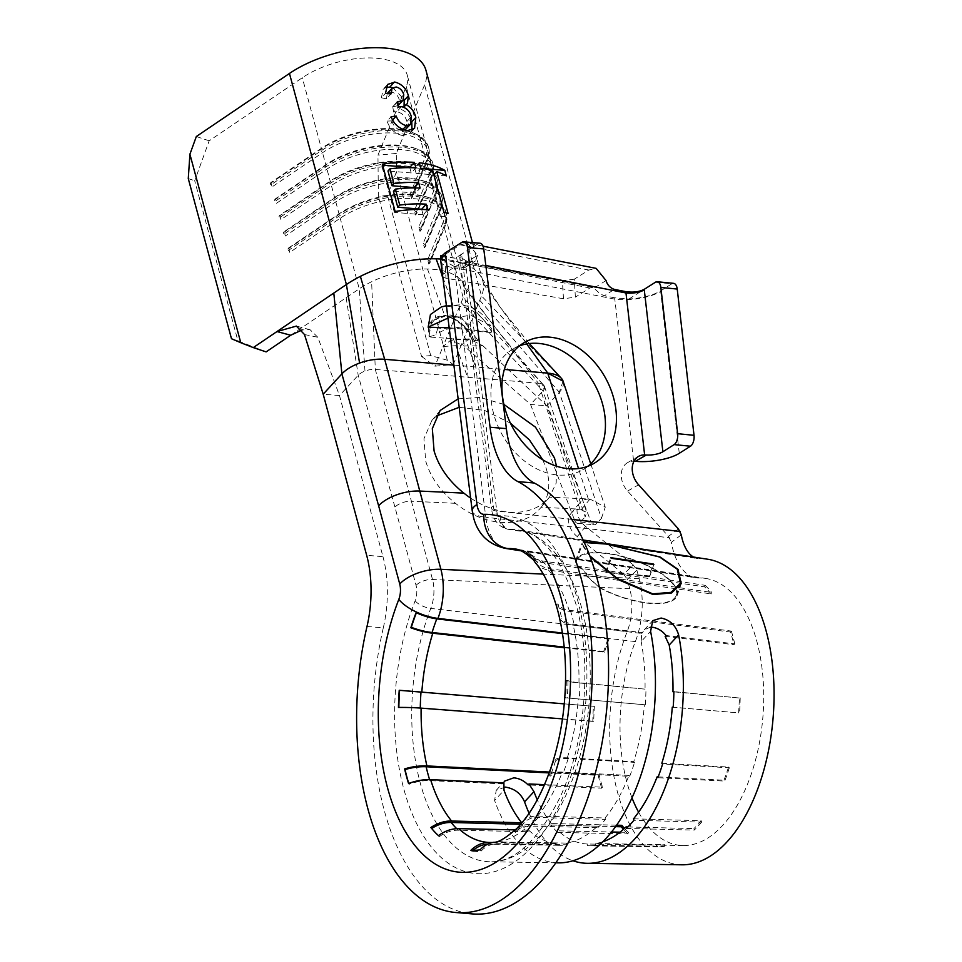 <?xml version="1.0" encoding="UTF-8"?>
<svg xmlns="http://www.w3.org/2000/svg" width="962" height="962" viewBox="0 0 962 962"><rect width="100%" height="100%" fill="white"/><g stroke="black" fill="none" stroke-linecap="round" stroke-linejoin="round"><path stroke-width="0.72" stroke-dasharray="4.81 3.61" d="M449.182 327.729L491.606 331.962C483.814 316.45 472.186 307.732 456.685 305.784L441.317 306.974M491.582 331.794L490.993 332.551L491.582 331.794L490.548 325.685L471.055 315.428L447.967 318.097M456.685 305.784L454.437 305.603M453.884 365.151L504.353 369.432M563.059 381.192L559.271 392.364L546.849 405.832L530.543 404.449L464.057 346.019L482.876 345.755L469.011 338.913L461.147 345.394L481.529 295.971A83.682 40.007 164.9 0 0 483.405 283.958A83.682 40.007 164.9 0 0 482.888 281.325A83.682 40.007 164.9 0 0 481.012 276.767A83.682 40.007 164.9 0 0 442.64 259.175A83.682 40.007 164.9 0 0 440.464 259.018M266.125 351.888L237.915 340.873L194.709 180.736L209.175 140.813L302.308 77.742A64.37 30.772 -15.1 0 1 376.322 58.237A64.37 30.772 -15.1 0 1 407.299 75.276A64.37 30.772 -15.1 0 1 406.253 86.544L377.958 155.11L378.355 196.296L387.518 195.466L396.464 171.717L396.296 153.451L424.579 84.896A83.682 40.007 164.9 0 0 425.938 70.25M490.993 332.551L471.681 330.916A21.645 10.354 164.9 0 1 472.534 332.311A21.645 10.354 164.9 0 1 471.801 337.902L471.608 339.189L472.883 340.211L428.884 336.977L431.722 320.827L444.901 315.752A26.828 18.771 -137.3 0 0 432.13 320.382A26.828 18.771 -137.3 0 0 429.196 336.652L428.884 336.977M429.617 336.688L435.918 334.86L440.5 318.025L445.659 315.813C434.006 316.775 428.655 323.725 429.617 336.688L429.196 336.652M429.244 326.515L428.667 327.272L447.967 328.908A21.645 10.354 164.9 0 0 435.918 334.86M447.967 328.908L462.205 326.839L471.681 330.916M471.608 339.189C470.454 335.449 467.424 330.976 462.53 325.745C456.77 319.733 447.162 315.981 445.743 315.825L461.183 317.135L478.15 340.788L474.074 340.452C467.941 327.068 458.489 318.855 445.743 315.825C453.21 318.314 454.208 318.266 461.82 324.122C467.231 329.232 470.562 333.826 471.801 337.902M290.704 335.245L359.259 288.816A64.37 30.772 -15.1 0 1 371.621 281.734A64.37 30.772 -15.1 0 1 427.489 269.023A64.37 30.772 -15.1 0 1 433.285 269.324A64.37 30.772 -15.1 0 1 462.241 281.938A64.37 30.772 -15.1 0 1 464.249 286.351A64.37 30.772 -15.1 0 1 464.55 287.746A64.37 30.772 -15.1 0 1 463.203 297.619L443.049 346.476L450.95 339.995L464.057 346.019M563.263 381.794A32.191 15.392 -15.1 0 1 559.319 392.304L601.442 518.326L596.705 523.46A8.586 4.557 94.8 0 1 594.023 524.735A8.586 4.557 94.8 0 1 590.896 521.632L574.591 520.262L530.543 404.449L542.989 390.945L544.504 386.483L538.383 383.249L375.312 369.432A12.879 6.157 164.9 0 0 364.983 371.055A12.879 6.157 164.9 0 0 358.201 375.276L339.49 395.562L382.96 556.661L366.654 555.278M681.902 864.802A153.427 81.457 94.8 0 1 617.544 792.339A153.427 81.457 94.8 0 1 627.212 631.481A40.765 21.645 -85.2 0 0 629.785 588.732L627.272 579.401L636.88 570.201L633.285 564.934L623.665 574.122L577.26 536.628A19.312 14.081 -140.6 0 1 571.115 513.335A19.312 14.081 -140.6 0 1 581.613 509.223L579.93 509.138L586.712 512.421L585.185 516.895L543.013 390.921A12.879 6.157 164.9 0 0 544.155 385.75L463.203 297.619L444.155 227.02A64.37 30.772 164.9 0 0 445.202 215.753A64.37 30.772 164.9 0 0 414.225 198.713A64.37 30.772 164.9 0 0 340.211 218.218L289.766 252.381L288.588 248.004L287.842 249.086L289.766 252.381M288.588 248.004L339.033 213.853A64.37 30.772 164.9 0 1 413.047 194.348A64.37 30.772 164.9 0 1 429.641 197.919A64.37 30.772 164.9 0 1 444.023 211.387A64.37 30.772 164.9 0 1 442.977 222.655L444.997 223.966L445.394 225.421A66.089 31.602 164.9 0 0 446.464 213.853A66.089 31.602 164.9 0 0 414.67 196.356A66.089 31.602 164.9 0 0 338.672 216.378L288.239 250.541M427.657 259.788L429.677 261.099L430.062 262.554L445.394 225.421L428.836 264.153L427.657 259.788L442.977 222.655L439.73 210.642A64.37 30.772 164.9 0 0 440.776 199.374A64.37 30.772 164.9 0 0 409.812 182.335A64.37 30.772 164.9 0 0 335.786 201.84L285.353 236.003L284.175 231.638L334.608 197.475A64.37 30.772 164.9 0 1 408.634 177.97A64.37 30.772 164.9 0 1 425.228 181.541A64.37 30.772 164.9 0 1 439.598 195.009A64.37 30.772 164.9 0 1 438.552 206.277L435.317 194.264A64.37 30.772 164.9 0 0 436.363 182.996A64.37 30.772 164.9 0 0 405.399 165.969A64.37 30.772 164.9 0 0 331.373 185.462L280.928 219.625L279.75 215.26L330.194 181.096A64.37 30.772 164.9 0 1 404.22 161.592A64.37 30.772 164.9 0 1 420.803 165.163A64.37 30.772 164.9 0 1 435.185 178.631A64.37 30.772 164.9 0 1 434.139 189.899L430.892 177.898A64.37 30.772 164.9 0 0 431.938 166.618A64.37 30.772 164.9 0 0 400.974 149.591A64.37 30.772 164.9 0 0 326.948 169.084L276.515 203.247L275.336 198.881L325.769 164.718A64.37 30.772 164.9 0 1 399.795 145.226A64.37 30.772 164.9 0 1 416.39 148.785A64.37 30.772 164.9 0 1 430.76 162.253A64.37 30.772 164.9 0 1 429.713 173.521L426.479 161.52L411.159 198.641L409.98 194.276L425.3 157.143A64.37 30.772 164.9 0 0 426.346 145.875A64.37 30.772 164.9 0 0 411.964 132.407A64.37 30.772 164.9 0 0 395.382 128.848A64.37 30.772 164.9 0 0 321.356 148.34L270.923 182.503L270.166 183.574L272.102 186.868L270.923 182.503M406.253 86.544L425.3 157.143L427.32 158.453L427.717 159.908L426.479 161.52A64.37 30.772 164.9 0 0 427.525 150.252A64.37 30.772 164.9 0 0 396.56 133.213A64.37 30.772 164.9 0 0 322.535 152.718L272.102 186.868M409.98 194.276L412.001 195.587L412.397 197.042L427.717 159.908A66.089 31.602 164.9 0 0 428.787 148.34A66.089 31.602 164.9 0 0 396.993 130.856A66.089 31.602 164.9 0 0 320.995 150.878L270.562 185.029M414.394 210.654L416.414 211.965L416.811 213.42L432.13 176.286L415.572 215.019L414.394 210.654L429.713 173.521L431.746 174.831L432.13 176.286A66.089 31.602 164.9 0 0 433.201 164.718A66.089 31.602 164.9 0 0 401.419 147.234A66.089 31.602 164.9 0 0 325.421 167.256L274.976 201.407L276.515 203.247M423.232 243.41L425.252 244.721L425.649 246.176L440.969 209.043L424.41 247.775L423.232 243.41L438.552 206.277L440.572 207.588L440.969 209.043A66.089 31.602 164.9 0 0 442.039 197.475A66.089 31.602 164.9 0 0 410.245 179.978A66.089 31.602 164.9 0 0 334.259 200L283.814 234.163L285.353 236.003M418.819 227.032L420.839 228.343L421.236 229.798L436.556 192.665L419.997 231.397L418.819 227.032L434.139 189.899L436.159 191.21L436.556 192.665A66.089 31.602 164.9 0 0 437.626 181.096A66.089 31.602 164.9 0 0 405.832 163.612A66.089 31.602 164.9 0 0 329.834 183.634L279.401 217.785L280.928 219.625M601.442 518.326L605.242 507.154L589.971 499.062L549.446 497.138L556.18 483.056L556.505 466.197M503.896 404.425L479.93 397.378L458.128 398.857M544.155 385.75A12.879 6.157 164.9 0 0 543.843 385.341A12.879 6.157 164.9 0 0 538.383 383.249L579.93 509.138L541.077 507.323A69.733 50.866 -140.6 0 1 540.824 507.635A69.733 50.866 -140.6 0 1 455.483 503.318C440.452 491.305 430.531 477.236 425.709 461.099L423.941 438.78L431.758 420.659L436.435 415.993M459.199 407.299L484.62 410.425L510.413 423.112M542.772 459.812L546.103 468.133C550.913 483.645 549.23 496.705 541.077 507.323M470.622 498.088A69.733 50.866 39.4 0 0 549.194 497.45A69.733 50.866 39.4 0 0 549.446 497.138M636.88 570.201L639.141 578.595A60.077 31.902 94.8 0 1 635.353 641.582A134.115 71.212 -85.2 0 0 626.899 782.202A134.115 71.212 -85.2 0 0 631.962 797.763M588.78 499.025A19.312 14.081 39.4 0 0 579.497 503.15A19.312 14.081 39.4 0 0 585.642 526.43L633.285 564.934M638.6 812.168A134.115 71.212 -85.2 0 0 683.152 845.538A134.115 71.212 -85.2 0 0 750.119 777.344A134.115 71.212 -85.2 0 0 756.841 641.341A134.115 71.212 -85.2 0 0 705.771 578.451A134.115 71.212 -85.2 0 0 698.929 578.018A60.077 31.902 94.8 0 1 695.863 577.825A60.077 31.902 94.8 0 1 671.356 542.279L681.3 534.872M693.47 557.034A40.765 21.645 -85.2 0 0 697.859 558.621A40.765 21.645 -85.2 0 0 699.939 558.754A153.427 81.457 94.8 0 1 707.779 559.247M529.088 813.275A159.932 84.921 -85.2 0 0 572.895 860.749M505.194 787.084L496.212 790.319L494.588 800.456L504.004 790.247M558.14 862.854A161.941 85.979 94.8 0 1 494.588 800.456M532.876 559.271A32.191 25.192 132.8 0 0 541.378 562.397L578.956 568.037L575.384 561.76L579.665 568.145L704.617 586.88A135.87 72.138 94.8 0 1 711.183 593.927L711.748 592.46L587.253 574.182L586.676 575.649L711.183 593.927M586.676 575.649L599.759 587.878A53.644 19.685 19.1 0 0 649.999 603.414A53.644 19.685 19.1 0 0 677.056 595.706A53.644 19.685 19.1 0 0 655.567 569.781A53.644 19.685 19.1 0 0 602.753 552.801A53.644 19.685 19.1 0 0 575.697 560.509A53.644 19.685 19.1 0 0 575.384 561.76M535.702 563.131A32.191 23.906 140.8 0 0 548.508 570.033L585.954 575.541L599.759 587.878M730.519 632.046L731.324 631.072L570.358 610.413A30.471 15.717 -17.3 0 1 557.852 603.932L556.252 604.545A32.191 16.607 162.7 0 0 569.468 611.387L730.519 632.046A135.87 72.138 94.8 0 1 732.322 638.275A135.87 72.138 94.8 0 1 733.934 644.708L734.788 643.891L666.041 635.509M585.954 575.541L586.531 574.073L579.449 566.486L578.956 568.037M590.211 556.926L581.493 543.819L584.126 542.135M556.252 604.545A156.734 83.225 94.8 0 1 558.333 611.724A156.734 83.225 94.8 0 1 560.197 619.143A32.191 14.129 167 0 0 573.172 625.12L641.702 633.465L641.185 641.534L650.601 631.337M579.449 566.486L541.943 560.858A30.471 23.858 -47.2 0 1 531.264 555.856A30.471 23.858 -47.2 0 1 527.729 551.43A157.948 83.862 94.8 0 1 531.625 555.314A157.948 83.862 94.8 0 1 535.377 559.619L533.958 560.569M645.045 689.141L579.966 682.779A30.471 3.367 0.8 0 1 568.025 680.603L566.353 680.627A32.191 3.559 -179.2 0 0 578.968 682.924L645.045 689.141A142.629 75.721 -85.2 0 0 641.185 641.534M566.353 680.627A156.734 83.225 94.8 0 1 566.101 689.201A156.734 83.225 94.8 0 1 565.584 697.799L645.274 704.809L565.584 697.799M633.766 761.639L634.547 762.361L568.181 758.561A30.471 9.885 17.2 0 0 555.531 760.906L553.956 760.305A32.191 10.438 -162.8 0 1 567.315 757.828L633.766 761.639A142.629 75.721 -85.2 0 0 644.36 704.761M553.956 760.305A156.734 83.225 94.8 0 1 551.43 767.977A156.734 83.225 94.8 0 1 548.701 775.444A32.191 13.143 -158.9 0 1 562.373 772.065L628.98 775.408L629.713 776.31L563.179 772.967A30.471 12.446 21.1 0 0 550.24 776.154L548.701 775.444M522.582 821.981A32.191 21.645 -140.5 0 1 537.638 816.053L605.05 817.989A142.629 75.721 -85.2 0 0 628.98 775.408M516.702 828.607A32.191 23.328 -133.9 0 1 529.785 824.554L597.45 826.214L597.799 827.717L530.218 826.057A30.471 22.09 46.1 0 0 516.726 830.867A30.471 22.09 46.1 0 0 515.319 832.419L514.045 831.264M493.915 842.255A32.191 27.044 -99.1 0 1 497.883 841.978L566.57 843.073A142.629 75.721 -85.2 0 0 597.45 826.214M515.259 829.893L528.667 830.182L528.186 831.733L458.321 830.206A30.471 23.858 132.8 0 0 439.129 836.808A157.948 83.862 94.8 0 1 435.233 832.924A157.948 83.862 94.8 0 1 431.493 828.619L430.856 827.5M566.57 843.073L566.546 844.78L497.943 843.686A30.471 25.601 80.9 0 0 494.191 843.951A30.471 25.601 80.9 0 0 481.12 851.081A157.948 83.862 94.8 0 1 476.467 851.586A157.948 83.862 94.8 0 1 471.849 851.623L470.911 850.324M605.05 817.989L605.483 819.396L538.155 817.459A30.471 20.491 39.5 0 0 523.905 823.075A30.471 20.491 39.5 0 0 523.725 823.304A157.948 83.862 94.8 0 1 519.576 828.066A157.948 83.862 94.8 0 1 515.319 832.419M555.531 760.906A157.948 83.862 94.8 0 1 552.994 768.638A157.948 83.862 94.8 0 1 550.24 776.154M568.025 680.603A157.948 83.862 94.8 0 1 567.772 689.249A157.948 83.862 94.8 0 1 567.255 697.919M557.852 603.932A157.948 83.862 94.8 0 1 559.944 611.171A157.948 83.862 94.8 0 1 561.82 618.65L560.197 619.143M665.139 636.327L733.934 644.708M673.881 691.846L739.273 698.003A135.87 72.138 94.8 0 1 738.612 712.89L673.196 707.214M672.282 707.166L738.612 712.89M661.844 763.251L728.523 767.063A135.87 72.138 94.8 0 1 723.965 780.194L724.699 781.084L657.852 777.717M658.176 776.887L723.965 780.194M633.525 818.806L701.166 820.742A135.87 72.138 94.8 0 1 693.927 828.583L694.275 830.086L626.382 828.426M627.861 826.959L693.927 828.583M602.729 841.774A140.62 74.663 94.8 0 1 595.598 843.542L664.514 844.636A135.87 72.138 94.8 0 1 657.671 845.141A135.87 72.138 94.8 0 1 656.541 845.105L656.409 846.813L587.217 845.73L587.337 844.011L656.541 845.105M587.337 844.011A140.62 74.663 94.8 0 1 558.213 830.831L611.411 831.998M620.009 832.178L628.402 832.358A135.87 72.138 94.8 0 1 624.47 828.39M615.464 826.635L550.841 824.999L551.406 823.544L616.486 825.18M551.406 823.544A140.62 74.663 94.8 0 1 537.253 799.783M544.516 784.655L602.501 787.193A135.87 72.138 94.8 0 1 600.685 780.976A135.87 72.138 94.8 0 1 599.073 774.53L598.22 775.36L549.158 772.907M704.617 586.88L705.098 585.329L580.17 566.594L579.665 568.145M705.098 585.329A137.59 73.052 94.8 0 1 711.748 592.46M580.17 566.594L587.253 574.182M549.458 772.053L599.073 774.53M562.469 718.867L593.746 721.247A135.87 72.138 94.8 0 1 594.396 706.361L564.261 703.883M564.261 703.847L594.396 706.361M564.273 647.739L604.485 652.176A135.87 72.138 94.8 0 1 609.042 639.057L608.321 638.167L437.073 618.109A30.471 12.446 -158.9 0 1 416.63 612.085L416.113 612.626M562.493 633.609L609.042 639.057M492.52 842.52L558.2 843.554L558.08 845.273L489.189 844.191A30.471 25.818 92.6 0 0 487.638 844.215M528.667 830.182A142.629 75.721 -85.2 0 0 558.2 843.554M731.324 631.072A137.59 73.052 94.8 0 1 734.788 643.891M650.264 627.2L644.203 629.894L642.496 632.647L574.11 624.314A30.471 13.372 -13 0 1 561.82 618.65M642.496 632.647L641.702 633.465M739.273 698.003L673.881 691.618M740.187 697.859A137.59 73.052 94.8 0 1 739.525 712.926M645.274 704.809A144.348 76.635 -85.2 0 0 645.971 688.984M728.523 767.063L729.304 767.796L662.626 763.972M729.304 767.796A137.59 73.052 94.8 0 1 724.699 781.084M629.713 776.31A144.348 76.635 -85.2 0 0 634.547 762.361M701.166 820.742L701.599 822.149L633.958 820.213M701.599 822.149A137.59 73.052 94.8 0 1 694.275 830.086M523.725 823.304L522.39 822.221M597.799 827.717A144.348 76.635 -85.2 0 0 605.483 819.396M664.514 844.636L664.489 846.356L595.562 845.249L595.598 843.542M664.489 846.356A137.59 73.052 94.8 0 1 657.563 846.849A137.59 73.052 94.8 0 1 656.409 846.813M595.562 845.249A142.34 75.577 94.8 0 1 588.407 845.766A142.34 75.577 94.8 0 1 587.217 845.73M481.12 851.081L480.11 849.795M558.08 845.273A144.348 76.635 -85.2 0 0 559.283 845.309A144.348 76.635 -85.2 0 0 566.546 844.78M473.172 850.372A30.471 25.818 92.6 0 0 471.849 851.623M628.402 832.358L627.921 833.922L557.732 832.383L558.213 830.831M627.921 833.922A137.59 73.052 94.8 0 1 623.424 829.328M557.732 832.383A142.34 75.577 94.8 0 1 550.841 824.999M439.129 836.808L438.444 835.629M521.62 823.135L520.683 824.242M521.2 824.254A144.348 76.635 -85.2 0 0 528.186 831.733M602.501 787.193L601.683 788.179L528.186 784.956M601.683 788.179A137.59 73.052 94.8 0 1 598.22 775.36M503.884 782.876L503.018 783.862L503.463 782.864M503.018 783.862L429.894 780.651A30.471 15.717 162.7 0 0 409.018 784.307A157.948 83.862 94.8 0 1 408.754 783.453M409.018 784.307L408.561 783.525M416.378 612.746A157.948 83.862 94.8 0 1 416.63 612.085M587.902 466.257A69.733 52.609 -119.6 0 1 582.647 469.829A69.733 52.609 -119.6 0 1 556.457 474.867A69.733 52.609 -119.6 0 1 495.334 419.36A69.733 52.609 -119.6 0 1 513.72 348.569A69.733 52.609 -119.6 0 1 519.468 345.887M574.302 279.184L562.397 280.772L563.467 298.749L575.372 297.15L574.302 279.184L588.84 270.033L596.151 268.362M440.812 261.255A32.191 10.149 172.8 0 0 454.377 267.689L453.944 266.306L462.193 267.905L465.247 267.388C467.279 265.813 467.436 264.273 465.728 262.758L477.513 255.339L467.628 243.17L460.317 244.829L442.231 256.217L443.302 274.194L461.387 262.794L464.309 262.133L592.832 287.325L600.3 293.867L604.268 295.779L614.393 289.406M477.513 255.339L475.673 260.822L471.777 261.448L461.664 267.821M461.94 242.304L478.246 243.687L461.556 254.208L459.68 256.95L465.163 260.149L471.777 261.448M465.163 260.149L496.801 511.014A27.585 14.646 -85.2 0 0 497.847 516.414A27.585 14.646 -85.2 0 0 508.345 529.353A27.585 14.646 -85.2 0 0 509.764 529.437A166.606 88.468 94.8 0 1 518.265 529.978A166.606 88.468 94.8 0 1 581.709 608.104A166.606 88.468 94.8 0 1 573.352 777.08A166.606 88.468 94.8 0 1 490.163 861.784A166.606 88.468 94.8 0 1 420.286 783.104A166.606 88.468 94.8 0 1 430.784 608.417A27.585 14.646 -85.2 0 0 432.515 579.497L411.411 501.25A12.879 6.157 164.9 0 0 394.949 507.13L416.053 585.377A14.731 7.816 94.8 0 1 415.127 600.817A179.461 95.286 -85.2 0 0 403.812 788.984A179.461 95.286 -85.2 0 0 531.818 846.921A179.461 95.286 -85.2 0 0 577.693 600.492A179.461 95.286 -85.2 0 0 500.192 515.752A12.879 10.895 88.4 0 0 509.764 529.437L699.939 558.754M465.247 267.388L475.673 260.822M655.471 282.215L671.825 283.814L660.605 290.921C653.03 295.37 642.46 298.076 628.895 299.05L614.646 297.811L633.633 461.183L635.185 461.291M614.646 297.811L604.268 295.779M623.665 574.122L627.272 579.401M455.483 503.318L411.411 501.25L375.312 369.432L371.621 281.734M367.003 626.466L383.309 627.837A219.949 116.787 -85.2 0 0 384.211 810.244A219.949 116.787 -85.2 0 0 472.198 913.9M562.397 280.772L444.925 260.245L440.969 257.948L442.231 256.217M563.467 298.749L445.995 278.21L444.925 260.245M443.302 274.194L442.52 274.819M442.797 277.068L445.995 278.21M592.832 287.325L589.91 287.999L575.372 297.15M678.438 528.956L668.482 536.375L627.609 491.065A19.312 14.562 -119.6 0 1 627.549 462.662A19.312 14.562 -119.6 0 1 633.633 461.183M668.482 536.375L671.356 542.279M679.268 453.33L660.666 291.402A32.191 10.39 -6.6 0 1 616.582 299.362A32.191 10.39 -6.6 0 1 615.019 299.182L454.377 267.689L485.798 517.267L669.54 537.746M465.728 262.758L464.309 262.133M441.883 255.579L455.218 258.201L461.556 254.208L461.856 256.385A12.879 4.064 172.8 0 0 459.956 258.91A12.879 4.064 172.8 0 0 465.38 261.484L485.834 265.488M455.218 258.201L441.125 256.613M304.497 334.535L317.797 337.241L339.49 395.562L323.184 394.179M478.246 243.687A8.586 4.557 94.8 0 1 479.99 243.218M383.309 627.837A85.834 45.575 -85.2 0 0 382.96 556.661M346.164 297.691L358.201 375.276L394.949 507.13M453.944 266.306L440.368 258.525M628.895 299.05L644.227 289.334M671.825 283.814A8.586 4.497 95.6 0 1 673.592 283.345M574.591 520.262A8.586 4.557 -85.2 0 0 577.717 523.352A8.586 4.557 -85.2 0 0 580.399 522.077L585.185 516.895M482.876 345.755L546.849 405.832L590.896 521.632M317.797 337.241L310.137 329.774L302.152 329.894M237.915 340.873L231.481 338.72M188.275 178.595L194.709 180.736M421.56 356.421L434.908 366.185L453.246 364.526L447.318 360.209L430.723 355.591L421.56 356.421L378.355 196.296M453.246 364.526L461.147 345.394L443.049 346.476L434.908 366.185M430.723 355.591L387.518 195.466M447.318 360.209L396.464 171.717M209.175 140.813L196.332 136.52M396.296 153.451L377.958 155.11M593.746 721.247L592.82 721.392A137.59 73.052 94.8 0 1 593.482 706.324M592.82 721.392L420.286 708.285A30.471 3.367 -179.2 0 0 398.845 707.635A157.948 83.862 94.8 0 1 398.845 707.443M604.485 652.176L603.703 651.454A137.59 73.052 94.8 0 1 608.321 638.167M603.703 651.454L564.213 647.089M586.531 574.073L549.158 568.59A30.471 22.631 -39.2 0 1 537.024 562.048A30.471 22.631 -39.2 0 1 535.377 559.619M527.729 551.43L526.37 552.441M600.36 587.818A52.79 19.372 19.1 0 0 649.615 603.018A52.79 19.372 19.1 0 0 676.238 595.418A52.79 19.372 19.1 0 0 655.098 569.913A52.79 19.372 19.1 0 0 603.126 553.198A52.79 19.372 19.1 0 0 576.503 560.798A52.79 19.372 19.1 0 0 576.214 561.94M589.838 555.928L582.311 544.059L584.295 542.508M649.146 575.877L605.651 572.186L649.711 576.478L649.146 575.877L653.09 564.49M649.711 576.478L653.835 564.598M606.228 572.799L611.267 558.285M605.651 572.186L610.702 557.671M411.964 130.111L410.101 133.213L402.934 135.642L407.611 130.567M402.934 135.642C395.069 133.922 389.778 129.064 387.073 121.092L391.113 116.715M387.073 121.092L391.799 120.887L392.58 120.046M391.799 120.887C393.494 126.058 396.789 129.341 401.683 130.736L402.874 129.437M401.683 130.736L404.858 130.098M405.808 129.341L406.914 121.501L411.351 116.691M406.914 121.501C405.447 116.186 402.08 112.915 396.813 111.712L401.491 106.638M396.813 111.712L393.614 112.073L398.244 107.059M393.614 112.073L392.724 106.554L397.366 101.515M392.724 106.554L397.498 102.333M393.47 106.686L398.015 105.604M398.436 105.195L399.23 99.663L403.763 94.733M399.23 99.663C398.04 95.491 395.37 92.941 391.221 92.027L395.899 86.953M391.221 92.027L387.47 93.23M387.217 93.518L386.447 98.821L390.921 93.963M386.447 98.821L381.385 97.787L385.485 93.35M381.385 97.787L383.165 89.25L385.894 87.482M392.7 87.698L403.799 99.038M401.491 109.548C407.034 112.109 410.473 116.21 411.796 121.861M443.951 212.253L445.141 216.642L448.076 213.456M445.141 216.642L440.247 216.222L443.927 212.241M440.247 216.222L428.968 174.447L432.647 170.454M428.968 174.447L416.125 173.352L420.767 168.314M416.125 173.352L414.634 167.833L419.276 162.794M414.634 167.833L421.657 168.422M446.32 175.914L433.862 174.856M421.681 209.451L423.112 214.779L427.777 209.716M423.112 214.779L394.36 212.337L395.129 211.508M394.36 212.337L381.589 165.031L382.359 164.201M381.589 165.031L382.611 165.115M409.8 167.665L411.231 172.944L415.885 167.893M411.231 172.944L387.987 170.971M414.081 187.927L415.476 193.109L420.105 188.095M415.476 193.109L393.458 191.246M420.839 228.343L436.159 191.21A66.089 31.602 164.9 0 0 437.229 179.641A66.089 31.602 164.9 0 0 422.474 165.813A66.089 31.602 164.9 0 0 329.449 182.179L279.004 216.33L279.401 217.785M279.75 215.26L279.004 216.33M421.236 229.798L419.997 231.397M425.252 244.721L440.572 207.588A66.089 31.602 164.9 0 0 441.654 196.02A66.089 31.602 164.9 0 0 426.887 182.191A66.089 31.602 164.9 0 0 333.862 198.545L283.429 232.708L283.814 234.163M284.175 231.638L283.429 232.708M425.649 246.176L424.41 247.775M429.677 261.099L444.997 223.966A66.089 31.602 164.9 0 0 446.067 212.398A66.089 31.602 164.9 0 0 431.313 198.569A66.089 31.602 164.9 0 0 338.275 214.923L287.842 249.086M430.062 262.554L428.836 264.153M416.414 211.965L431.746 174.831A66.089 31.602 164.9 0 0 432.816 163.263A66.089 31.602 164.9 0 0 418.049 149.435A66.089 31.602 164.9 0 0 325.024 165.801L274.591 199.952L274.976 201.407M275.336 198.881L274.591 199.952M416.811 213.42L415.572 215.019M412.001 195.587L427.32 158.453A66.089 31.602 164.9 0 0 428.391 146.885A66.089 31.602 164.9 0 0 413.636 133.057A66.089 31.602 164.9 0 0 320.611 149.423L270.166 183.574M412.397 197.042L411.159 198.641M478.15 340.788L474.074 340.452M445.743 315.825L461.183 317.135M441.979 274.916L442.748 277.032M442.821 277.212L453.174 305.543M461.544 328.415L475.661 367.003M483.405 283.958L526.671 343.915M562.109 379.256L481.529 295.971L424.579 84.896M427.489 269.023L444.817 315.764M464.55 287.746L538.383 383.249M453.306 338.648L467.628 377.248M364.983 371.055L359.259 288.816L340.211 218.218L338.275 214.923L339.033 213.853L335.786 201.84L333.862 198.545L334.608 197.475L331.373 185.462L329.834 183.634L330.194 181.096L326.948 169.084L325.024 165.801L325.769 164.718L322.535 152.718L320.995 150.878L321.356 148.34L302.308 77.742M588.311 498.953L578.523 468.554M639.141 578.595L543.205 574.098M627.212 631.481L430.784 608.417A12.879 5.303 21.3 0 1 415.127 600.817M500.192 515.752A14.731 7.816 94.8 0 1 493.831 508.802A14.731 7.816 94.8 0 1 493.278 505.916L461.856 256.385M698.929 578.018L520.31 550.48M541.378 562.397A147.366 78.247 -85.2 0 0 515.319 549.025L705.771 578.451M569.468 611.387A147.366 78.247 -85.2 0 0 548.508 570.033M505.411 548.4A46.825 24.868 94.8 0 1 487.578 526.442A46.825 24.868 94.8 0 1 485.798 517.267A32.191 10.149 172.8 0 1 472.234 510.846M578.968 682.924A147.366 78.247 -85.2 0 0 573.172 625.12M567.315 757.828A147.366 78.247 -85.2 0 0 578.246 699.061M537.638 816.053A147.366 78.247 -85.2 0 0 562.373 772.065M497.883 841.978A147.366 78.247 -85.2 0 0 529.785 824.554M635.353 641.582L562.397 633.02M570.358 610.413A149.074 79.149 94.8 0 1 572.342 617.243A149.074 79.149 94.8 0 1 574.11 624.314M579.966 682.779A149.074 79.149 94.8 0 1 579.725 690.944A149.074 79.149 94.8 0 1 579.244 699.109M568.181 758.561A149.074 79.149 94.8 0 1 565.776 765.872A149.074 79.149 94.8 0 1 563.179 772.967M538.155 817.459A149.074 79.149 94.8 0 1 534.235 821.957A149.074 79.149 94.8 0 1 530.218 826.057M497.943 843.686A149.074 79.149 94.8 0 1 493.554 844.155A149.074 79.149 94.8 0 1 490.44 844.227A149.074 79.149 94.8 0 1 489.189 844.191M458.321 830.206A149.074 79.149 94.8 0 1 456.722 828.691M429.894 780.651A149.074 79.149 94.8 0 1 429.581 779.629M571.741 519.36L496.801 511.014A12.879 4.064 172.8 0 1 491.378 508.441L492.279 513.071C494.721 522.065 500.072 527.489 508.345 529.353L697.859 558.621M460.317 244.829L588.84 270.033M629.785 588.732L432.515 579.497A12.879 6.157 -15.1 0 0 416.053 585.377M589.91 287.999L461.387 262.794M606.036 280.543L594.251 287.963M493.278 505.916A12.879 4.064 172.8 0 0 491.378 508.441L459.68 256.95M627.609 491.065L638.612 484.812M589.971 499.062L581.613 509.223M580.399 522.077L596.705 523.46M585.642 526.43L577.26 536.628M479.761 300.276L559.319 392.304M461.147 302.597L543.013 390.921M436.784 618.867A149.074 79.149 94.8 0 1 437.073 618.109M541.943 560.858A149.074 79.149 94.8 0 1 545.61 564.526A149.074 79.149 94.8 0 1 549.158 568.59M446.404 305.675L459.752 304.87C473.544 306.048 483.814 312.987 490.548 325.685M529.316 343.53L500.493 307.624L481.012 276.767M482.888 281.325L472.438 242.58M472.534 332.311C469.684 325.745 465.271 320.875 459.319 317.713L450.396 315.007C446.188 314.634 442.893 315.644 440.5 318.025L445.562 315.837M462.241 281.938L486.676 316.366L507.683 342.881C519.083 356.806 524.999 364.394 543.843 385.341M464.249 286.351L445.202 215.753M430.76 162.253L427.525 150.252M426.346 145.875L407.299 75.276M435.185 178.631L431.938 166.618M444.023 211.387L440.776 199.374M439.598 195.009L436.363 182.996M440.139 410.473L431.758 420.659M555.795 862.818L490.163 861.784C514.417 862.385 537.53 841.257 559.499 798.4C585.377 744.384 592.412 662.553 576.13 604.761C561.7 558.429 542.412 533.489 518.265 529.978L583.14 539.995M575.697 560.509L581.493 543.819M683.152 845.538L657.671 845.141M516.726 830.867L523.905 823.075M657.563 846.849L588.407 845.766M559.283 845.309L494.191 843.951M513.72 348.569L524.723 342.316M483.068 246.188L467.628 243.17M521.079 550.829L695.863 577.825M441.474 266.582L440.969 257.948M627.549 462.662L638.552 456.397M579.497 503.15L571.115 513.335M577.717 523.352L594.023 524.735M544.504 386.483L586.712 512.421M590.716 463.768L605.242 507.154M310.137 329.774L296.404 326.094M469.011 338.901L450.95 339.995M549.194 497.45L540.824 507.635M582.647 469.829L593.65 463.576M537.024 562.048L531.264 555.856M496.212 790.319L504.737 781.072M644.203 629.894L652.729 620.646M676.238 595.418L678.895 587.758M677.056 595.706L681.252 583.621M576.503 560.798L582.311 544.059M387.602 84.44L383.165 89.25M407.431 103.559L402.97 108.405M414.538 128.403L410.101 133.213M437.229 179.641L437.626 181.096M420.803 165.163L422.474 165.813M441.654 196.02L442.039 197.475M425.228 181.541L426.887 182.191M446.067 212.398L446.464 213.853M429.641 197.919L431.313 198.569M432.816 163.263L433.201 164.718M416.39 148.785L418.049 149.435M428.391 146.885L428.787 148.34M411.964 132.407L413.636 133.057"/><path stroke-width="1.44" d="M504.353 369.432L547.739 373.1L563.059 381.192L590.716 463.768M440.464 259.018A83.682 40.007 164.9 0 0 436.087 258.814A83.682 40.007 164.9 0 0 360.377 276.371A83.682 40.007 164.9 0 0 346.404 284.524L276.972 331.553L296.404 326.094L304.497 334.535L323.184 394.179L341.895 373.893L378.619 505.772A32.191 15.392 -15.1 0 1 419.781 491.065L440.897 569.312A46.825 24.868 94.8 0 1 437.938 618.41A147.366 78.247 -85.2 0 0 437.722 618.987L562.493 633.609M395.129 211.508A83.682 40.007 -15.1 0 1 427.777 209.716L426.286 204.184A83.682 40.007 164.9 0 0 399.735 205.086L395.418 189.117A83.682 40.007 -15.1 0 1 420.105 188.095L418.614 182.564A83.682 40.007 164.9 0 0 393.927 183.586L389.947 168.843A83.682 40.007 -15.1 0 1 415.885 167.893L414.394 162.362A83.682 40.007 164.9 0 0 382.359 164.201L395.129 211.508M407.611 130.567L414.538 128.403L415.825 117.484C414.55 111.808 411.291 107.516 406.06 104.605L407.431 103.559L408.405 95.791C406.373 88.54 401.851 83.971 394.853 82.071L387.602 84.44L385.485 93.35L390.921 93.963L392.063 88.239L396.176 86.989C400.132 88.059 402.657 90.644 403.763 94.733L403.066 100.18L400.12 101.587L397.366 101.515L398.244 107.059L401.491 106.638C406.637 107.936 409.932 111.291 411.351 116.691L410.413 124.351L406.361 125.661C401.37 124.363 397.991 121.164 396.248 116.077L391.113 116.715C393.999 124.471 399.495 129.088 407.611 130.567M472.438 242.58L425.938 70.25A83.682 40.007 164.9 0 0 385.678 48.1A83.682 40.007 164.9 0 0 289.454 73.449L196.332 136.52L189.911 154.221L188.275 178.595L231.481 338.72L240.777 342.712L189.911 154.221M448.076 213.456L436.796 171.681A83.682 40.007 -15.1 0 1 446.32 175.914L444.829 170.382A83.682 40.007 164.9 0 0 419.276 162.794L420.767 168.314A83.682 40.007 -15.1 0 1 432.647 170.454L443.927 212.241A83.682 40.007 -15.1 0 1 448.076 213.456M447.967 318.097L429.292 326.599A40.957 19.589 164.9 0 0 428.162 327.224L449.182 327.729M428.162 327.224L430.447 314.502L441.317 306.974L446.404 305.675M333.802 293.073L341.895 373.893A32.191 15.392 -15.1 0 1 359.584 363.071A32.191 15.392 -15.1 0 1 384.668 359.295L453.884 365.151M429.292 326.599L428.703 327.236M266.125 351.888L290.704 335.245L276.972 331.553L253.283 347.595L266.125 351.888M556.505 466.197L554.485 457.948L535.461 427.14L503.896 404.425M360.377 276.371L384.668 359.295L419.781 491.065L463.852 493.121A69.733 50.866 39.4 0 0 470.622 498.088M458.128 398.857L440.139 410.473L432.323 428.583L434.078 450.913C438.9 467.039 448.821 481.12 463.852 493.121M436.435 415.993L459.199 407.299M510.413 423.112L529.425 439.911L542.772 459.812M631.962 797.763A134.115 71.212 -85.2 0 0 638.6 812.168M633.633 461.183L635.317 461.303L646.368 455.014L644.636 454.93A19.312 14.562 60.4 0 0 638.552 456.397A19.312 14.562 60.4 0 0 638.612 484.812L678.438 528.956L681.3 534.872A40.765 21.645 -85.2 0 0 693.47 557.034M583.14 539.995L707.779 559.247A153.427 81.457 94.8 0 1 766.197 631.204A153.427 81.457 94.8 0 1 758.501 786.796A153.427 81.457 94.8 0 1 681.902 864.802L587.265 863.311A159.932 84.921 -85.2 0 0 678.607 634.848L669.191 645.057L665.139 636.327L666.041 635.509C662.145 630.783 657.671 628.042 652.597 627.284L650.264 627.2M555.795 862.818L558.14 862.854A161.941 85.979 94.8 0 0 650.601 631.337L652.729 620.646L661.122 618.049C669.961 619.877 675.793 625.48 678.607 634.848M537.253 799.783A140.62 74.663 94.8 0 1 533.97 791.642L524.555 801.851A159.932 84.921 -85.2 0 0 529.088 813.275M572.895 860.749A159.932 84.921 -85.2 0 0 587.265 863.311M524.555 801.851C520.911 793.422 514.454 788.503 505.194 787.084M584.126 542.135L605.832 543.915L659.992 556.962L677.994 569.324L681.252 583.609L671.56 592.977L653.078 594.54L618.326 579.677L590.211 556.926M516.702 828.607A32.191 23.328 -133.9 0 0 515.536 829.641A32.191 23.328 -133.9 0 0 514.045 831.264A156.734 83.225 94.8 0 0 518.265 826.947A156.734 83.225 94.8 0 0 522.39 822.221A32.191 21.645 -140.5 0 1 522.582 821.981C533.357 809.018 542.664 791.377 550.517 769.047C557.515 748.616 562.121 726.659 564.321 703.186C567.267 669.071 564.995 637.926 557.503 609.776C551.659 589.105 544.384 573.556 535.702 563.131A32.191 23.906 140.8 0 1 533.958 560.569A156.734 83.225 94.8 0 0 530.23 556.289A156.734 83.225 94.8 0 0 526.37 552.441A32.191 25.192 132.8 0 0 530.098 557.118A32.191 25.192 132.8 0 0 532.876 559.271M515.259 829.893L458.706 828.655A32.191 25.192 -47.2 0 0 438.444 835.629A156.734 83.225 94.8 0 1 434.583 831.769A156.734 83.225 94.8 0 1 430.856 827.5A32.191 23.906 -39.2 0 1 451.575 821.019L521.765 822.787A142.629 75.721 -85.2 0 1 504.004 790.247L503.884 782.876L430.615 779.665A32.191 16.607 -17.3 0 0 408.561 783.525A156.734 83.225 94.8 0 1 406.481 776.346A156.734 83.225 94.8 0 1 404.617 768.915A32.191 14.129 -13 0 1 426.912 765.932L549.458 772.053M458.706 828.655A147.366 78.247 -85.2 0 0 489.237 842.471A32.191 27.273 -87.4 0 0 470.911 850.324A156.734 83.225 94.8 0 0 475.505 850.3A156.734 83.225 94.8 0 0 480.11 849.795A32.191 27.044 -99.1 0 1 493.915 842.255C497.943 842.64 505.146 838.431 515.536 829.641M669.191 645.057A140.62 74.663 94.8 0 1 672.967 691.762L673.881 691.846M672.967 691.762L673.881 691.618A142.34 75.577 94.8 0 1 673.196 707.214L672.282 707.166A140.62 74.663 94.8 0 1 661.844 763.251L662.626 763.972A142.34 75.577 94.8 0 1 657.852 777.717L657.13 776.827L658.176 776.887M657.13 776.827A140.62 74.663 94.8 0 1 633.525 818.806L633.958 820.213A142.34 75.577 94.8 0 1 626.382 828.426L626.034 826.911L627.861 826.959M626.034 826.911A140.62 74.663 94.8 0 1 602.729 841.774M611.411 831.998L620.009 832.178M624.47 828.39A135.87 72.138 94.8 0 1 621.825 825.324L621.26 826.779L615.464 826.635M616.486 825.18L621.825 825.324M503.463 782.864L504.737 781.072L513.72 777.849C519.083 778.27 523.905 780.639 528.186 784.956L528.944 783.97L533.97 791.642M528.944 783.97L544.516 784.655M398.845 707.443A157.948 83.862 94.8 0 1 399.098 698.989A157.948 83.862 94.8 0 1 399.603 690.331L399.23 690.271A156.734 83.225 94.8 0 0 398.725 698.857A156.734 83.225 94.8 0 0 398.472 707.443A32.191 3.559 0.8 0 1 421.115 708.128L562.469 718.867M399.23 690.271L564.261 703.847M564.213 647.089L432.082 632.503A30.471 9.885 -162.8 0 1 411.327 627.332L410.858 627.765A32.191 10.438 17.2 0 0 432.78 633.224L564.273 647.739M489.237 842.471L492.52 842.52M487.638 844.215A30.471 25.818 92.6 0 0 473.172 850.372M623.424 829.328A137.59 73.052 94.8 0 1 621.26 826.779M520.683 824.242L451.106 822.486A30.471 22.631 140.8 0 0 431.685 828.498M549.158 772.907L426.142 766.762A30.471 13.372 167 0 0 405.05 769.588L404.617 768.915M408.754 783.453A157.948 83.862 94.8 0 1 406.914 777.068A157.948 83.862 94.8 0 1 405.05 769.588M410.858 627.765A156.734 83.225 94.8 0 1 413.383 620.081A156.734 83.225 94.8 0 1 416.113 612.626A32.191 13.143 21.1 0 0 437.722 618.987M411.327 627.332A157.948 83.862 94.8 0 1 413.876 619.6A157.948 83.862 94.8 0 1 416.378 612.746M567.46 468.602A69.733 52.609 60.4 0 0 593.65 463.576A69.733 52.609 60.4 0 0 612.036 392.785A69.733 52.609 60.4 0 0 550.925 337.277A69.733 52.609 60.4 0 0 524.723 342.316A69.733 52.609 60.4 0 0 506.349 413.107A69.733 52.609 60.4 0 0 567.46 468.602M519.468 345.887A69.733 52.609 -119.6 0 1 539.922 343.542A69.733 52.609 -119.6 0 1 599.603 395.129A69.733 52.609 -119.6 0 1 587.902 466.257M644.636 454.93L625.829 291.654L614.393 289.406C610.161 287.951 607.371 284.992 606.036 280.543L596.151 268.362L483.068 246.188M323.184 394.179L366.654 555.278A85.834 45.575 94.8 0 1 367.003 626.466A219.949 116.787 -85.2 0 0 367.893 808.862A219.949 116.787 -85.2 0 0 455.892 912.517A219.949 116.787 -85.2 0 0 568.686 804.376A219.949 116.787 -85.2 0 0 581 577.849A219.949 116.787 -85.2 0 0 517.941 481.625A85.834 45.575 94.8 0 1 493.338 444.071A85.834 45.575 94.8 0 1 490.067 427.248L467.448 247.571A8.586 4.557 -85.2 0 0 463.684 241.835A8.586 4.557 -85.2 0 0 461.94 242.304L445.262 252.814L445.562 254.942A32.191 10.149 172.8 0 0 440.812 261.255L472.234 510.846A32.191 10.149 172.8 0 1 476.984 504.521A14.695 7.804 -85.2 0 0 477.549 507.407A14.695 7.804 -85.2 0 0 483.886 514.345A179.497 95.31 94.8 0 1 561.399 599.098A179.497 95.31 94.8 0 1 515.512 845.574A179.497 95.31 94.8 0 1 387.494 787.625A179.497 95.31 94.8 0 1 398.809 599.422A32.191 13.252 21.3 0 0 437.938 618.41L562.397 633.02M490.067 427.248L506.373 428.631A85.834 45.575 -85.2 0 0 509.644 445.454A85.834 45.575 -85.2 0 0 534.247 483.008L517.941 481.625M455.892 912.517L472.198 913.9A219.949 116.787 -85.2 0 0 584.992 805.759A219.949 116.787 -85.2 0 0 597.306 579.232A219.949 116.787 -85.2 0 0 534.247 483.008M442.52 274.819L442.039 275.914L442.797 277.068M440.812 261.255L440.933 255.399L441.125 256.613L445.262 252.814M440.933 255.399L441.883 255.579M506.373 428.631L483.754 248.942L467.448 247.571M463.684 241.835L479.99 243.218A8.586 4.557 94.8 0 1 483.754 248.942M625.829 291.654C633.056 292.688 639.189 291.919 644.227 289.334L655.471 282.215A8.586 4.497 -84.4 0 1 657.226 281.746L673.592 283.345A8.586 4.497 95.6 0 1 677.224 289.045L694.023 435.305A8.586 4.497 95.6 0 1 690.488 446.212L674.121 444.612L662.89 451.743A12.879 4.161 -6.6 0 1 646.368 455.014M635.317 461.303A32.191 10.39 173.4 0 0 679.268 453.33L690.488 446.212M674.121 444.612A8.586 4.497 -84.4 0 0 677.657 433.706L694.023 435.305M677.224 289.045L660.858 287.458L677.657 433.706M660.858 287.458A8.586 4.497 -84.4 0 0 657.226 281.746M485.834 265.488L626.034 292.977A12.879 4.161 173.4 0 0 644.287 289.863L662.89 451.743M526.671 343.915L547.739 373.1A32.191 15.392 -15.1 0 1 561.219 378.162A32.191 15.392 -15.1 0 1 562.109 379.256A32.191 15.392 -15.1 0 1 563.263 381.794M302.152 329.894L290.704 335.245M240.777 342.712L253.283 347.595M564.261 703.883L399.603 690.331M584.295 542.508L606.3 544.059L659.559 556.998L677.26 569.203L680.483 583.212L670.971 592.364L652.789 593.867L617.676 578.739L589.838 555.928M610.702 557.671L653.27 563.997A159.427 84.656 94.8 0 1 653.835 564.598L611.267 558.285A162.434 86.243 -85.2 0 0 610.702 557.671M392.58 120.046L396.248 116.077M402.874 129.437L406.361 125.661M404.858 130.098L410.401 124.351M397.498 102.333L398.136 101.635M398.015 105.604L403.066 100.18M392.063 88.239L387.217 93.518M385.894 87.482L389.766 87.097L394.444 82.023M389.766 87.097L392.7 87.698M403.799 99.038L404.196 100.349L408.405 95.791M404.196 100.349L404.028 106.806M403.703 107.155L406.06 104.605M411.748 121.705L415.825 117.484M411.796 121.861L411.964 130.111M421.657 168.422L444.829 170.382M443.951 212.253L433.862 174.856L436.796 171.681M382.611 165.115L409.74 167.412L414.394 162.362M393.927 183.586L391.955 185.726L387.987 170.971L389.947 168.843M391.955 185.726L413.985 187.59L418.614 182.564M399.735 205.086L397.763 207.227L393.458 191.246L395.418 189.117M397.763 207.227L421.621 209.247L426.286 204.184M436.087 258.814L441.979 274.916M359.584 363.071L346.404 284.524L289.454 73.449M578.523 468.554L547.739 373.1M543.205 574.098L440.897 569.312A32.191 15.392 -15.1 0 0 399.735 584.018L378.619 505.772M520.31 550.48L507.792 548.556A46.825 24.868 94.8 0 1 505.411 548.4L521.079 550.829M530.098 557.118C524.17 551.996 519.24 549.29 515.319 549.025A147.366 78.247 -85.2 0 0 507.792 548.556A32.191 27.225 88.4 0 1 483.886 514.345M430.615 779.665A147.366 78.247 -85.2 0 0 451.575 821.019M421.115 708.128A147.366 78.247 -85.2 0 0 426.912 765.932M432.78 633.224A147.366 78.247 -85.2 0 0 421.837 691.991M456.722 828.691A149.074 79.149 94.8 0 1 454.641 826.538A149.074 79.149 94.8 0 1 451.106 822.486M429.581 779.629A149.074 79.149 94.8 0 1 427.91 773.821A149.074 79.149 94.8 0 1 426.142 766.762M680.134 531.445L571.741 519.36M445.562 254.942L476.984 504.521M398.809 599.422A14.695 7.804 -85.2 0 0 399.735 584.018M420.286 708.068A149.074 79.149 94.8 0 1 420.526 700.132A149.074 79.149 94.8 0 1 421.007 691.955M432.082 632.503A149.074 79.149 94.8 0 1 434.475 625.204A149.074 79.149 94.8 0 1 436.784 618.867M472.234 510.846L473.653 518.085C478.138 534.475 488.72 544.588 505.411 548.4M442.039 275.914L441.474 266.582M529.316 343.53L561.219 378.162M678.895 587.758L680.483 583.212"/></g></svg>
